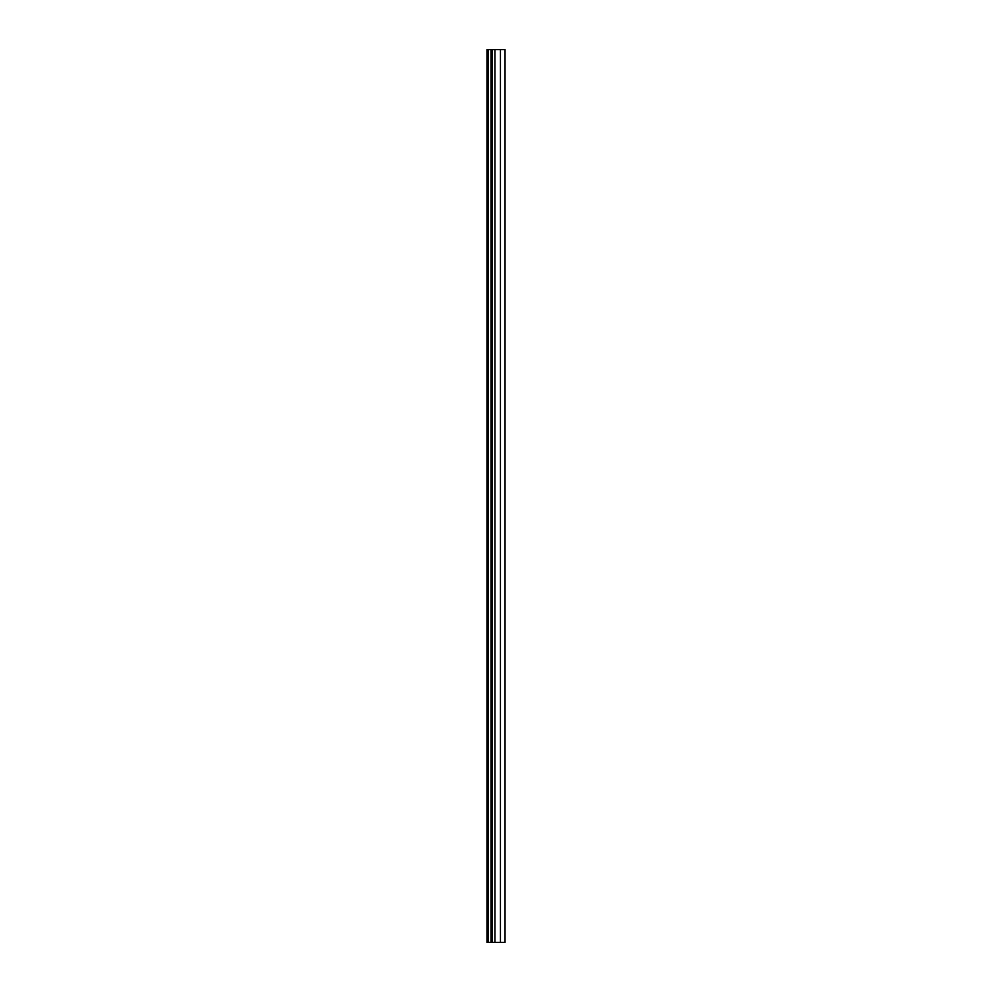 <?xml version="1.0" encoding="UTF-8"?>
<svg xmlns="http://www.w3.org/2000/svg" width="992" height="992" viewBox="0 0 992 992"><rect width="100%" height="100%" fill="white"/><g stroke="black" fill="none" stroke-linecap="round" stroke-linejoin="round"><path stroke-width="1.49" d="M488.3 942.4L505.04 942.4L505.04 49.6L486.96 49.6L486.96 942.4L488.3 942.4L488.3 49.6M500.439 942.4L500.439 49.6M494.909 942.4L494.909 49.6M492.317 942.4L492.317 49.6M486.96 942.4L486.96 49.6M490.978 942.4L490.978 49.6"/></g></svg>
